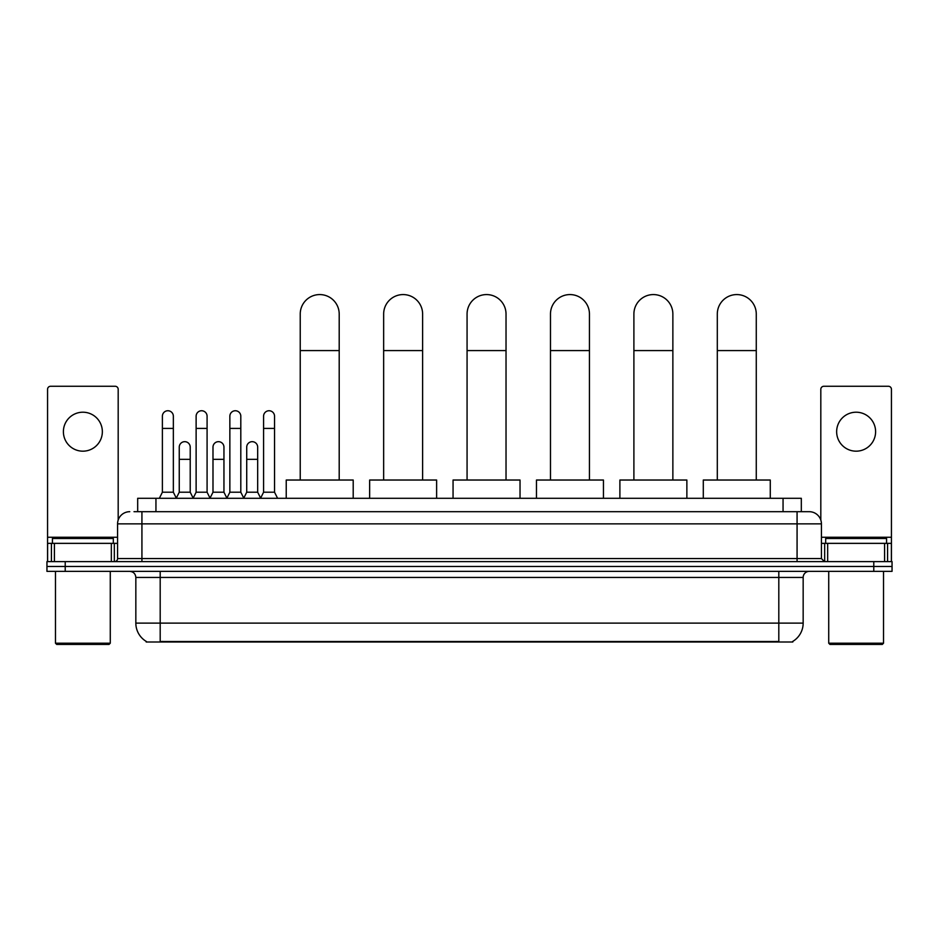 <?xml version="1.0" encoding="UTF-8"?>
<svg xmlns="http://www.w3.org/2000/svg" width="939" height="939" viewBox="0 0 939 939"><rect width="100%" height="100%" fill="white"/><g stroke="black" fill="none" stroke-linecap="round" stroke-linejoin="round"><path stroke-width="1.41" d="M137.681 511.696L137.681 498.304L801.319 498.304L801.319 511.696M792.809 641.396L792.809 641.994L146.191 641.994L146.191 641.396M146.378 641.501A21.315 21.315 0 0 1 135.838 623.12L160.193 623.12L160.193 641.501L778.807 641.501L778.807 623.12L803.162 623.12L803.162 577.45A6.092 6.092 0 0 1 809.242 571.358M135.838 623.12L135.838 577.45C135.486 573.752 133.455 571.722 129.758 571.358M792.622 641.501A21.315 21.315 0 0 0 803.162 623.12M65.214 561.616L892.05 561.616L892.05 566.487L46.95 566.487L46.95 571.358L65.214 571.358L65.214 566.487L46.95 566.487L46.95 561.616L65.214 561.616L65.214 566.487L892.05 566.487L892.05 571.358L65.214 571.358M134.3 511.696L809.242 511.696A12.172 12.172 0 0 1 821.425 523.868L821.425 558.576L824.465 561.616M134.019 511.696L141.93 511.696L141.93 523.868L117.575 523.868L117.575 558.576A3.04 3.04 0 0 1 114.535 561.616M129.758 511.696A12.172 12.172 0 0 0 117.575 523.868M821.425 523.868L797.07 523.868L797.07 511.696L809.242 511.696M82.878 412.209A19.484 19.484 0 0 0 63.394 431.694A19.484 19.484 0 0 0 82.878 451.178A19.484 19.484 0 0 0 102.351 431.694A19.484 19.484 0 0 0 82.878 412.209M111.342 561.616L111.342 543.352L54.403 543.352L54.403 561.616M118.185 520.065L118.185 389.309A3.04 3.04 0 0 0 115.145 386.269L50.6 386.269A3.04 3.04 0 0 0 47.56 389.309L47.56 543.352L54.403 543.352M111.342 543.352L117.575 543.352M47.56 561.616L47.56 543.352M109.053 644.424L56.692 644.424L55.471 643.203L110.274 643.203L109.053 644.424M55.471 571.358L55.471 643.203M110.274 571.358L110.274 643.203M113.314 543.352L113.314 538.481L52.431 538.481L52.431 543.352M300.234 480.029L300.234 314.06A19.484 19.484 0 0 1 319.718 294.576A19.484 19.484 0 0 1 339.202 314.06A19.484 19.484 0 0 0 319.718 294.576M339.202 480.029L339.202 314.06M353.205 498.304L353.205 480.029L286.231 480.029L286.231 498.304M383.652 480.029L383.652 314.06A19.484 19.484 0 0 1 403.136 294.576A19.484 19.484 0 0 1 422.62 314.06A19.484 19.484 0 0 0 403.136 294.576M422.62 480.029L422.62 314.06M436.623 498.304L436.623 480.029L369.649 480.029L369.649 498.304M467.07 480.029L467.07 314.06A19.484 19.484 0 0 1 486.543 294.576A19.484 19.484 0 0 1 506.027 314.06A19.484 19.484 0 0 0 486.543 294.576M506.027 480.029L506.027 314.06M520.03 498.304L520.03 480.029L453.056 480.029L453.056 498.304M550.477 480.029L550.477 314.06A19.484 19.484 0 0 1 569.961 294.576A19.484 19.484 0 0 1 589.446 314.06A19.484 19.484 0 0 0 569.961 294.576M589.446 480.029L589.446 314.06M603.448 498.304L603.448 480.029L536.474 480.029L536.474 498.304M633.895 480.029L633.895 314.06A19.484 19.484 0 0 1 653.38 294.576A19.484 19.484 0 0 1 672.864 314.06A19.484 19.484 0 0 0 653.38 294.576M672.864 480.029L672.864 314.06M686.867 498.304L686.867 480.029L619.893 480.029L619.893 498.304M717.302 480.029L717.302 314.06A19.484 19.484 0 0 1 736.786 294.576A19.484 19.484 0 0 1 756.271 314.06A19.484 19.484 0 0 0 736.786 294.576M756.271 480.029L756.271 314.06M770.273 498.304L770.273 480.029L703.299 480.029L703.299 498.304M159.348 498.304L162.388 492.212L173.351 492.212L176.391 498.304M173.351 492.212L173.351 416.223A5.481 5.481 0 0 0 167.87 410.742A5.481 5.481 0 0 1 168.21 410.754M162.388 492.212L162.388 428.407L173.351 428.407M162.388 428.407L162.388 416.223A5.481 5.481 0 0 1 167.87 410.742M193.082 498.304L196.122 492.212L207.085 492.212L210.125 498.304M207.085 492.212L207.085 416.223A5.481 5.481 0 0 0 201.603 410.742A5.481 5.481 0 0 1 201.944 410.754M196.122 492.212L196.122 428.407L207.085 428.407M196.122 428.407L196.122 416.223A5.481 5.481 0 0 1 201.603 410.742M226.804 498.304L229.855 492.212L240.807 492.212L243.858 498.304M240.807 492.212L240.807 416.223A5.481 5.481 0 0 0 235.337 410.742A5.481 5.481 0 0 1 235.677 410.754M229.855 492.212L229.855 428.407L240.807 428.407M229.855 428.407L229.855 416.223A5.481 5.481 0 0 1 235.337 410.742M260.537 498.304L263.577 492.212L274.54 492.212L277.592 498.304M274.54 492.212L274.54 416.223A5.481 5.481 0 0 0 269.059 410.742A5.481 5.481 0 0 1 269.411 410.754M263.577 492.212L263.577 428.407L274.54 428.407M263.577 428.407L263.577 416.223A5.481 5.481 0 0 1 269.059 410.742M176.297 498.116L179.255 492.212L190.218 492.212L193.164 498.116M190.218 492.212L190.218 447.152A5.481 5.481 0 0 0 185.077 441.682A5.481 5.481 0 0 1 190.218 447.152M179.255 492.212L179.255 459.335L190.218 459.335M179.255 459.335L179.255 447.152A5.481 5.481 0 0 1 185.077 441.682M210.031 498.116L212.989 492.212L223.952 492.212L226.898 498.116M223.952 492.212L223.952 447.152A5.481 5.481 0 0 0 218.81 441.682A5.481 5.481 0 0 1 223.952 447.152M212.989 492.212L212.989 459.335L223.952 459.335M212.989 459.335L212.989 447.152A5.481 5.481 0 0 1 218.81 441.682M243.764 498.116L246.722 492.212L257.673 492.212L260.631 498.116M257.673 492.212L257.673 447.152A5.481 5.481 0 0 0 252.544 441.682A5.481 5.481 0 0 1 257.673 447.152M246.722 492.212L246.722 459.335L257.673 459.335M246.722 459.335L246.722 447.152A5.481 5.481 0 0 1 252.544 441.682M856.122 412.209A19.484 19.484 0 0 0 836.649 431.694A19.484 19.484 0 0 0 856.122 451.178A19.484 19.484 0 0 0 875.606 431.694A19.484 19.484 0 0 0 856.122 412.209M884.597 561.616L884.597 543.352L827.658 543.352L827.658 561.616M884.597 543.352L891.44 543.352L891.44 389.309A3.04 3.04 0 0 0 888.4 386.269L823.855 386.269A3.04 3.04 0 0 0 820.815 389.309L820.815 520.065M821.425 543.352L827.658 543.352M891.44 543.352L891.44 561.616M882.308 644.424L829.947 644.424L828.726 643.203L883.529 643.203L882.308 644.424M828.726 571.358L828.726 643.203M883.529 571.358L883.529 643.203M886.569 543.352L886.569 538.481L825.686 538.481L825.686 543.352M776.365 641.994L776.365 641.396M162.635 641.994L162.635 641.396M155.944 511.696L155.944 498.304M783.056 511.696L783.056 498.304M778.807 571.358L778.807 577.45L135.838 577.45M803.162 577.45L778.807 577.45L778.807 623.12L160.193 623.12L160.193 571.358M873.786 571.358L873.786 561.616M141.93 561.616L141.93 558.576L821.425 558.576M117.575 558.576L141.93 558.576L141.93 523.868L797.07 523.868L797.07 561.616M117.575 537.261L47.56 537.261M114.335 543.352L114.335 561.616M47.607 543.352L47.607 561.616M51.41 561.616L51.41 543.352M300.234 350.587L339.202 350.587M383.652 350.587L422.62 350.587M467.07 350.587L506.027 350.587M550.477 350.587L589.446 350.587M633.895 350.587L672.864 350.587M717.302 350.587L756.271 350.587M891.44 537.261L821.425 537.261M891.393 561.616L891.393 543.352M887.59 543.352L887.59 561.616M824.665 561.616L824.665 543.352"/></g></svg>
